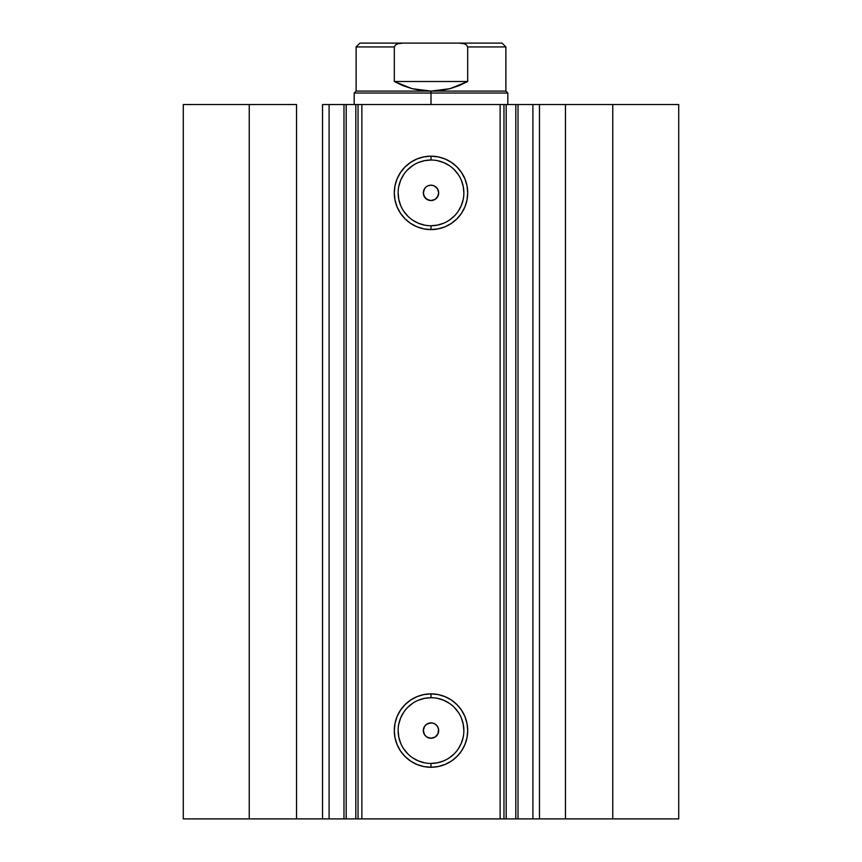 <?xml version="1.0" encoding="UTF-8"?>
<svg xmlns="http://www.w3.org/2000/svg" width="862" height="862" viewBox="0 0 862 862"><rect width="100%" height="100%" fill="white"/><g stroke="black" fill="none" stroke-linecap="round" stroke-linejoin="round"><path stroke-width="1.29" d="M329.349 818.9L343.981 818.9L343.981 104.55L357.87 104.55M329.349 104.55L346.19 104.55L346.19 818.9L355.812 818.9L355.812 104.55L346.19 104.55L346.19 818.9L329.101 818.9L329.101 104.55L343.981 104.55L343.981 818.9L357.87 818.9M504.13 104.55L678.717 104.55L612.763 104.55L612.763 818.9L678.717 818.9L678.717 104.55L678.717 818.9L565.461 818.9L612.763 818.9L612.763 104.55L539.472 104.55L539.472 818.9L565.461 818.9L565.461 104.55L565.461 818.9L532.899 818.9L539.472 818.9L539.472 104.55L532.899 104.55L532.899 818.9L532.899 104.55M431 160.02L431 156.184A36.7 36.7 0 0 1 467.7 192.883A36.7 36.7 0 0 1 431 229.583L423.845 228.883L416.96 226.792L410.614 223.398L405.054 218.829L400.485 213.27L397.091 206.923L395.001 200.038L394.3 192.883L395.001 185.718L397.091 178.843L400.485 172.497L405.054 166.937L410.614 162.368L416.96 158.974L423.845 156.884L431 156.184L438.155 156.884L445.04 158.974L451.386 162.368L456.946 166.937L461.515 172.497L464.909 178.843L466.999 185.718L467.7 192.883L466.999 200.038L464.909 206.923L461.515 213.27L456.946 218.829L451.386 223.398L445.04 226.792L438.155 228.883L431 229.583L431 225.747A32.864 32.864 0 0 0 463.864 192.883A32.864 32.864 0 0 0 431 160.02A32.864 32.864 0 0 0 398.136 192.883A32.864 32.864 0 0 0 431 225.747L431 229.583A36.7 36.7 0 0 1 394.3 192.883A36.7 36.7 0 0 1 431 156.184L431 160.02A32.864 32.864 0 0 1 463.864 192.883A32.864 32.864 0 0 1 431 225.747A32.864 32.864 0 0 1 398.136 192.883A32.864 32.864 0 0 1 431 160.02L424.589 160.655L418.426 162.519M431 697.703L431 693.867A36.7 36.7 0 0 1 467.7 730.567A36.7 36.7 0 0 1 431 767.266L423.845 766.566L416.96 764.475L410.614 761.081L405.054 756.513L400.485 750.953L397.091 744.606L395.001 737.721L394.3 730.567L395.001 723.401L397.091 716.527L400.485 710.18L405.054 704.62L410.614 700.052L416.96 696.658L423.845 694.567L431 693.867L438.155 694.567L445.04 696.658L451.386 700.052L456.946 704.62L461.515 710.18L464.909 716.527L466.999 723.401L467.7 730.567L466.999 737.721L464.909 744.606L461.515 750.953L456.946 756.513L451.386 761.081L445.04 764.475L438.155 766.566L431 767.266L431 763.43A32.864 32.864 0 0 0 463.864 730.567A32.864 32.864 0 0 0 431 697.703A32.864 32.864 0 0 0 398.136 730.567A32.864 32.864 0 0 0 431 763.43L431 767.266A36.7 36.7 0 0 1 394.3 730.567A36.7 36.7 0 0 1 431 693.867L431 697.703A32.864 32.864 0 0 1 463.864 730.567A32.864 32.864 0 0 1 431 763.43A32.864 32.864 0 0 1 398.136 730.567A32.864 32.864 0 0 1 431 697.703L424.589 698.339L418.426 700.203M426.83 737.021L431 738.249A7.683 7.683 0 0 1 423.317 730.567A7.683 7.683 0 0 1 431 722.884L426.819 724.123M424.664 734.909L426.658 736.902M424.557 726.386L423.317 730.556L424.546 734.736M426.658 724.231L424.664 726.213M426.83 199.337L431 200.566A7.683 7.683 0 0 1 423.317 192.883A7.683 7.683 0 0 1 431 185.201L428.058 185.783L431 185.201L433.942 185.783L437.39 188.616L438.683 192.883L438.101 195.825L435.267 199.273L432.498 200.415L429.502 200.415L425.569 198.314L426.658 199.219M424.557 188.703L423.317 192.872L424.546 197.053M424.664 197.226L425.569 198.314L423.899 195.814L423.317 192.872L423.91 189.942L425.569 187.453L424.664 188.53M428.058 185.793L426.819 186.44M426.658 186.548L425.569 187.453M329.101 818.9L322.528 818.9L322.528 104.55L322.528 818.9L296.539 818.9L296.539 104.55L249.237 104.55L249.237 818.9L249.237 104.55L296.539 104.55L296.539 818.9L183.283 818.9L183.283 104.55L249.237 104.55L183.283 104.55L183.283 818.9L329.101 818.9L329.101 104.55L322.528 104.55L329.101 104.55M358.032 818.9L355.812 818.9L355.812 104.55L358.032 104.55L358.032 818.9L358.032 104.55L361.868 104.55L361.868 818.9L358.032 818.9L503.968 818.9L500.132 818.9L500.132 104.55L503.968 104.55L503.968 818.9L503.968 104.55L515.81 104.55L515.81 818.9L532.651 818.9M504.13 818.9L515.81 818.9L506.188 818.9L506.188 104.55L506.188 818.9L503.968 818.9M358.032 104.55L500.132 104.55L361.868 104.55L361.868 818.9L500.132 818.9L500.132 104.55L503.968 104.55M518.019 104.55L518.019 818.9L515.81 818.9L515.81 104.55L532.651 104.55M429.502 185.352L431 185.201A7.683 7.683 0 0 1 438.683 192.883A7.683 7.683 0 0 1 431 200.566L435.181 199.327M423.468 194.381L423.468 191.386L424.61 188.616M426.733 199.273L423.899 195.825M429.502 200.415L428.058 199.984M432.498 200.415L431 200.566M437.454 734.736L438.101 733.508L435.267 736.956L432.498 738.098L429.502 738.098L426.733 736.956L424.61 734.823L423.468 732.064L423.468 729.069L424.61 726.3L426.733 724.177L429.502 723.035L432.498 723.035L435.267 724.177L437.39 726.3L438.532 729.069L438.015 733.702M425.569 725.136L428.058 723.466L431 722.884A7.683 7.683 0 0 1 438.683 730.567A7.683 7.683 0 0 1 431 738.249L435.181 737.01M423.468 732.064L423.468 729.069L424.61 726.3M426.733 736.956L424.61 734.823M431 225.747L437.411 225.111L443.574 223.247M449.253 220.209L454.231 216.114M458.325 211.136L461.364 205.458L463.228 199.294M463.864 192.883L463.228 186.472L461.364 180.309M458.325 174.63L454.231 169.652M449.253 165.558L443.574 162.519L437.411 160.655M412.747 165.558L407.769 169.652M403.675 174.63L400.636 180.309L398.772 186.472M398.136 192.883L398.772 199.294L400.636 205.458M403.675 211.136L407.769 216.114M412.747 220.209L418.426 223.247L424.589 225.111M432.498 185.352L431 185.201M435.267 186.494L437.39 188.616M437.454 197.053L438.683 192.883L438.101 189.942L438.532 191.386M438.683 192.883L438.532 194.381M438.101 195.825L437.336 197.226M435.267 199.273L433.942 199.984M431 763.43L437.411 762.795L443.574 760.93M449.253 757.892L454.231 753.797M458.325 748.819L461.364 743.141L463.228 736.978M463.864 730.567L463.228 724.155L461.364 717.992M458.325 712.314L454.231 707.336M449.253 703.241L443.574 700.203L437.411 698.339M412.747 703.241L407.769 707.336M403.675 712.314L400.636 717.992L398.772 724.155M398.136 730.567L398.772 736.978L400.636 743.141M403.675 748.819L407.769 753.797M412.747 757.892L418.426 760.93L424.589 762.795M432.498 723.035L431 722.884M435.267 724.177L437.39 726.3M438.101 733.508L438.683 730.567L438.101 727.625L438.532 729.069M438.683 730.567L438.532 732.064M435.267 736.956L433.942 737.667M432.498 738.098L431 738.249M429.502 738.098L428.058 737.667M424.61 734.833L423.899 733.508M437.336 188.541L435.342 186.548M435.181 186.44L433.942 185.783M438.101 189.942L437.443 188.703M435.332 199.23L436.431 198.314M437.336 726.224L435.342 724.231M435.181 724.123L433.942 723.466M438.101 727.625L437.443 726.386M435.332 736.913L436.431 735.997M431 93.031L431 91.103L356.114 91.103L431 91.103L431 93.031L354.185 93.031L431 93.031L431 104.55L431 93.031L507.815 93.031L431 93.031M507.815 104.55L507.815 93.031L505.886 91.103L431 91.103L505.886 91.103L505.886 46.936L467.689 46.936L467.689 81.502L449.964 88.667L431 91.103L412.036 88.667L394.311 81.502L394.311 46.936L356.114 46.936L394.311 46.936L394.311 81.502L467.689 81.502L467.689 46.936L466.374 44.824L464.068 43.746L459.026 43.1L402.963 43.1L397.932 43.746L395.615 44.835L394.311 46.936L395.615 44.835L397.932 43.746L402.974 43.1L359.95 43.1L459.026 43.1L464.068 43.746L466.374 44.824L467.689 46.936L505.886 46.936L502.05 43.1L459.026 43.1L502.05 43.1M431 91.103L440.557 90.499L449.964 88.667L459.058 85.65L467.689 81.502L394.311 81.502L402.942 85.65L412.036 88.667L421.443 90.499L431 91.103M354.185 104.55L354.185 93.031L356.114 91.103L356.114 46.936L359.95 43.1"/></g></svg>
